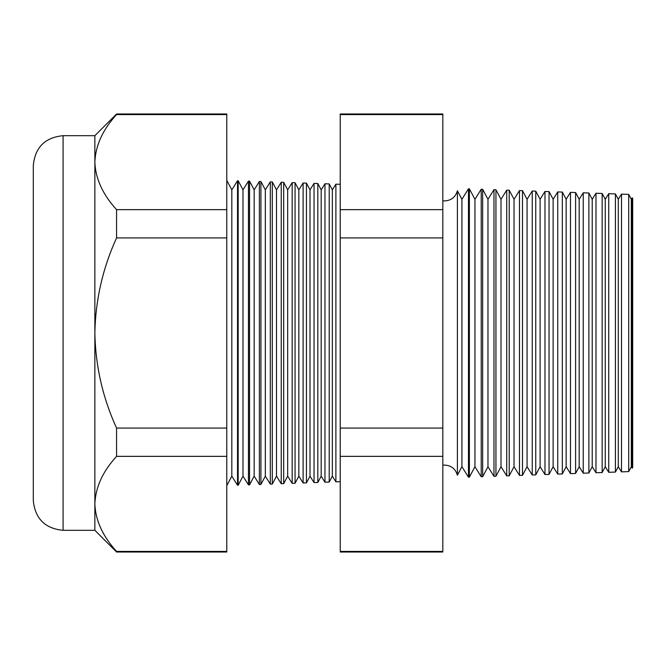 <?xml version="1.0" encoding="UTF-8"?>
<svg xmlns="http://www.w3.org/2000/svg" width="666" height="666" viewBox="0 0 666 666"><rect width="100%" height="100%" fill="white"/><g stroke="black" fill="none" stroke-linecap="round" stroke-linejoin="round"><path stroke-width="1" d="M457.392 475.208L461.913 466.708L461.913 199.292L457.392 190.792L457.392 475.208C455.511 468.881 451.282 465.501 444.688 465.068L442.832 465.201M632.201 197.86L632.7 198.393L632.7 467.607L632.201 468.14L632.201 197.86L631.31 199.292L631.31 466.708L628.704 471.603L621.495 471.861L621.495 194.139L618.281 199.292L618.281 466.708L615.426 472.069L608.741 472.302L608.741 193.698L605.244 199.292L605.244 466.708L602.156 472.535L595.987 472.752L595.987 193.248L592.216 199.292L592.216 466.708L588.877 473.002L583.241 473.193L583.241 192.807L579.187 199.292L579.187 466.708L575.599 473.459L570.487 473.643L570.487 192.357L566.158 199.292L566.158 466.708L562.32 473.926L557.733 474.084L557.733 191.916L553.13 199.292L553.13 466.708L549.042 474.392L544.979 474.533L544.979 191.467L540.093 199.292L540.093 466.708L535.764 474.85L532.234 474.975L532.234 191.025L527.064 199.292L527.064 466.708L522.494 475.316L519.48 475.424L519.48 190.576L514.035 199.292L514.035 466.708L509.215 475.782L506.726 475.865L506.726 190.135L501.007 199.292L501.007 466.708L495.937 476.24L493.972 476.315L493.972 189.685L487.97 199.292L487.97 466.708L482.659 476.706L481.218 476.756L481.218 189.244L474.941 199.292L474.941 466.708L469.38 477.172L468.473 477.206L468.473 188.794L461.913 199.292M631.31 199.292L628.704 194.397L628.704 471.603M618.281 199.292L615.426 193.931L615.426 472.069M605.244 199.292L602.156 193.465L602.156 472.535M592.216 199.292L588.877 192.998L588.877 473.002M579.187 199.292L575.599 192.541L575.599 473.459M566.158 199.292L562.32 192.074L562.32 473.926M553.13 199.292L549.042 191.608L549.042 474.392M540.093 199.292L535.764 191.15L535.764 474.85M527.064 199.292L522.494 190.684L522.494 475.316M514.035 199.292L509.215 190.218L509.215 475.782M501.007 199.292L495.937 189.76L495.937 476.24M487.97 199.292L482.659 189.294L482.659 476.706M474.941 199.292L469.38 188.828L469.38 477.172M340.226 481.685L335.889 481.834L335.889 184.166L332.342 189.843L332.342 476.157L329.204 482.067L324.958 482.217L324.958 183.783L321.179 189.843L321.179 476.157L317.824 482.467L314.036 482.592L314.036 183.408L310.006 189.843L310.006 476.157L306.443 482.858L303.105 482.975L303.105 183.025L298.834 189.843L298.834 476.157L295.063 483.258L292.174 483.358L292.174 182.642L287.67 189.843L287.67 476.157L283.683 483.658L281.243 483.741L281.243 182.259L276.498 189.843L276.498 476.157L272.302 484.049L270.313 484.124L270.313 181.876L265.326 189.843L265.326 476.157L260.922 484.448L259.382 484.507L259.382 181.493L254.162 189.843L254.162 476.157L249.542 484.848L248.451 484.881L248.451 181.119L242.99 189.843L242.99 476.157L238.162 485.248L237.521 485.264L237.521 180.736L231.826 189.843L231.826 476.157L226.781 485.639M332.342 189.843L329.204 183.933L329.204 482.067M321.179 189.843L317.824 183.533L317.824 482.467M310.006 189.843L306.443 183.142L306.443 482.858M298.834 189.843L295.063 182.742L295.063 483.258M287.67 189.843L283.683 182.342L283.683 483.658M276.498 189.843L272.302 181.951L272.302 484.049M265.326 189.843L260.922 181.552L260.922 484.448M254.162 189.843L249.542 181.152L249.542 484.848M242.99 189.843L238.162 180.752L238.162 485.248M63.087 530.319C44.997 528.554 35.065 518.623 33.3 500.532L33.3 165.468C35.065 147.377 44.997 137.446 63.087 135.681L63.087 530.319L94.863 530.319L116.567 552.022L116.567 551.415L226.781 551.415L226.781 552.022L116.567 552.022M63.087 135.681L94.863 135.681L94.863 333C95.496 366.092 102.731 397.777 116.567 428.063L116.567 456.352C102.764 471.411 95.529 487.254 94.863 503.879C95.446 520.329 102.681 536.172 116.567 551.415M94.863 135.681L116.567 113.978L226.781 113.978L226.781 456.352L116.567 456.352M226.781 456.352L226.781 551.415M226.781 428.063L116.567 428.063M226.781 237.937L116.567 237.937C102.739 268.198 95.496 299.891 94.863 333L94.863 530.319M226.781 209.648L116.567 209.648L116.567 237.937M226.781 114.585L116.567 114.585C102.764 129.645 95.529 145.488 94.863 162.121C95.446 178.563 102.681 194.405 116.567 209.648M116.567 113.978L116.567 114.585M442.832 113.978L442.832 552.022L340.226 552.022L340.226 113.978L442.832 113.978M442.832 114.585L340.226 114.585M442.832 209.648L340.226 209.648M442.832 237.937L340.226 237.937M442.832 428.063L340.226 428.063M442.832 456.352L340.226 456.352M442.832 551.415L340.226 551.415M457.392 190.792C455.511 197.119 451.282 200.499 444.688 200.932L442.832 200.799M231.826 189.843L226.781 180.361M340.226 184.316L335.889 184.166M628.704 194.397L621.495 194.139M238.162 180.752L237.521 180.736M249.542 181.152L248.451 181.119M260.922 181.552L259.382 181.493M272.302 181.951L270.313 181.876M283.683 182.342L281.243 182.259M295.063 182.742L292.174 182.642M306.443 183.142L303.105 183.025M317.824 183.533L314.036 183.408M329.204 183.933L324.958 183.783M469.38 188.828L468.473 188.794M482.659 189.294L481.218 189.244M495.937 189.76L493.972 189.685M509.215 190.218L506.726 190.135M522.494 190.684L519.48 190.576M535.764 191.15L532.234 191.025M549.042 191.608L544.979 191.467M562.32 192.074L557.733 191.916M575.599 192.541L570.487 192.357M588.877 192.998L583.241 192.807M602.156 193.465L595.987 193.248M615.426 193.931L608.741 193.698M231.826 476.157L237.521 485.264M242.99 476.157L248.451 484.881M254.162 476.157L259.382 484.507M265.326 476.157L270.313 484.124M276.498 476.157L281.243 483.741M287.67 476.157L292.174 483.358M298.834 476.157L303.105 482.975M310.006 476.157L314.036 482.592M321.179 476.157L324.958 482.217M332.342 476.157L335.889 481.834M461.913 466.708L468.473 477.206M474.941 466.708L481.218 476.756M487.97 466.708L493.972 476.315M501.007 466.708L506.726 475.865M514.035 466.708L519.48 475.424M527.064 466.708L532.234 474.975M540.093 466.708L544.979 474.533M553.13 466.708L557.733 474.084M566.158 466.708L570.487 473.643M579.187 466.708L583.241 473.193M592.216 466.708L595.987 472.752M605.244 466.708L608.741 472.302M618.281 466.708L621.495 471.861M631.31 466.708L632.201 468.14"/></g></svg>
